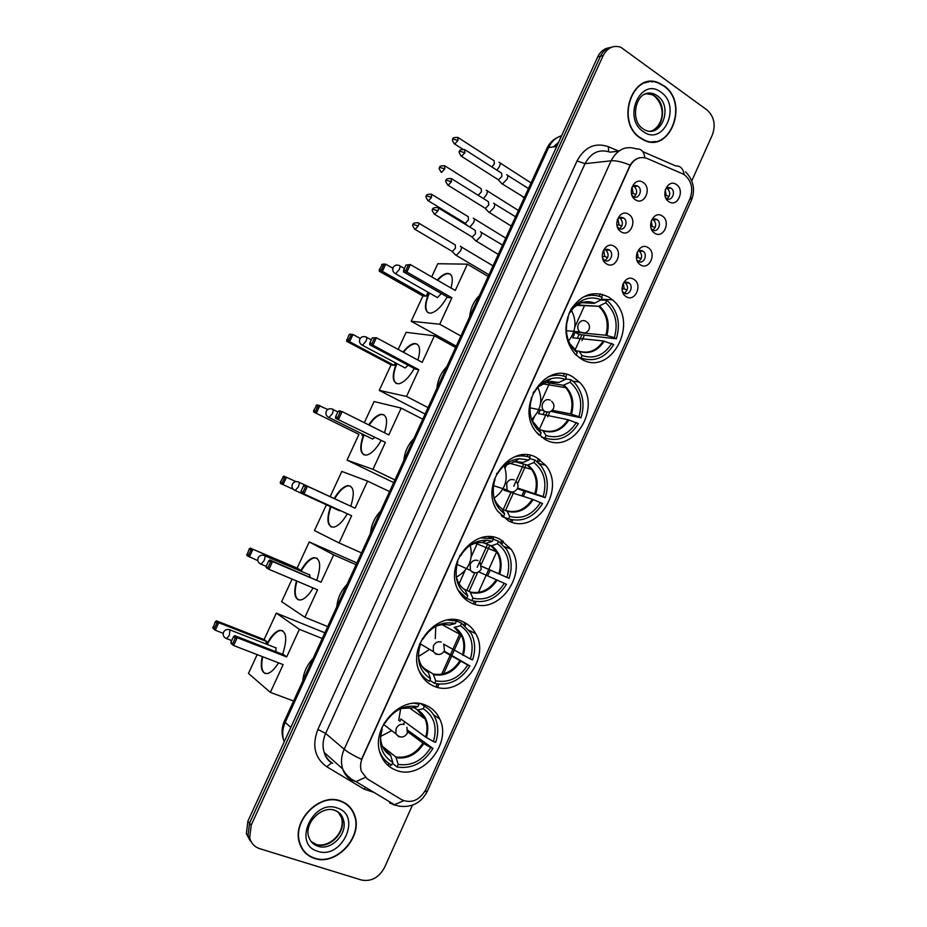 <?xml version="1.0" encoding="UTF-8"?>
<svg xmlns="http://www.w3.org/2000/svg" width="927" height="927" viewBox="0 0 927 927"><rect width="100%" height="100%" fill="white"/><g stroke="black" fill="none" stroke-linecap="round" stroke-linejoin="round"><path stroke-width="1.39" d="M462.979 621.762C438.656 609.317 406.536 645.98 419.63 671.982C422.724 678.761 427.521 683.5 434.01 686.189C459.862 698.077 490.731 658.83 475.794 633.813C472.793 628.263 468.529 624.242 462.979 621.762M572.99 377.022C546.246 359.549 514.311 407.011 536.362 432.133L544.96 439.386C573.442 456.304 603.616 405.632 579.433 382.144L572.99 377.022M536.721 457.729C510.962 442.098 478.784 485.203 497.486 510.974L508.378 520.765C535.806 535.841 566.432 489.723 545.655 465.308L536.721 457.729M500.047 539.305C475.099 525.342 442.886 564.867 458.587 590.893C461.658 596.501 465.922 600.545 471.403 603.025C497.961 616.432 528.772 574.103 511.101 549.224L500.047 539.305M425.493 705.134C401.669 694.056 369.688 728.471 380.522 754.265C383.535 762.133 388.761 767.463 396.211 770.279C421.518 780.777 452.353 743.999 439.769 719.051C436.768 712.434 432.005 707.788 425.493 705.134M608.888 297.196C594.404 290.105 581.866 293.998 571.287 308.865C563.048 325.69 564.358 340.823 575.227 354.241L581.148 358.888C610.847 377.822 640.256 321.808 612.457 299.827L608.888 297.196M620.974 231.727C611.623 226.2 619.873 207.938 628.796 214.392C638.031 219.954 629.908 238.03 620.974 231.727M617.301 226.663L618.9 228.355C624.161 232.098 629.085 221.565 623.709 218.1L623.57 218.007C621.044 216.675 618.923 217.335 617.197 219.989M606.501 263.836C597.069 258.448 605.354 240.105 614.346 246.431C623.674 251.866 615.505 270.035 606.501 263.836M602.585 258.123L604.485 260.325C609.642 263.905 614.659 253.824 609.549 250.186L609.178 249.931C606.571 248.621 604.416 249.351 602.689 252.109M635.389 199.745C626.119 194.102 634.335 175.921 643.164 182.48C652.33 188.169 644.23 206.176 635.389 199.745M631.971 195.273L633.257 196.536C638.576 200.359 643.396 189.595 637.903 186.223L637.811 186.153C635.389 184.89 633.326 185.516 631.635 188.007M654.659 233.152C645.574 227.706 653.674 209.699 662.33 216.049C671.31 221.518 663.326 239.363 654.659 233.152M651.275 228.702L652.457 229.826C657.637 233.546 662.434 222.909 657.069 219.618L657.046 219.606C654.868 218.39 652.932 218.83 651.217 220.939M640.453 264.832C631.287 259.514 639.421 241.426 648.147 247.66C657.208 253.013 649.19 270.939 640.453 264.832M636.837 259.873L638.309 261.368C643.396 264.937 648.274 254.716 643.153 251.263L642.921 251.101C640.696 249.908 638.726 250.394 637 252.561M626.177 296.652C616.942 291.472 625.099 273.291 633.917 279.409C643.048 284.647 634.995 302.642 626.177 296.652M622.365 291.148L624.103 293.036C629.085 296.466 634.056 286.652 629.166 283.048L628.726 282.735C626.467 281.565 624.474 282.086 622.735 284.311M668.807 201.599C659.804 196.037 667.869 178.1 676.443 184.566C685.343 190.162 677.394 207.938 668.807 201.599M665.667 197.636L666.675 198.505C671.832 202.063 676.386 191.53 671.113 188.239L670.916 188.111C668.842 187.034 666.988 187.486 665.366 189.456M619.317 217.81L620.082 218.251C623.35 221.97 623.153 225.446 619.479 228.679M605.111 249.664L605.968 250.197C609.085 254.079 608.738 257.544 604.925 260.568M633.465 186.095L634.23 186.501C637.544 190.093 637.452 193.569 633.964 196.918M652.828 219.456L653.35 219.757C656.606 223.349 656.467 226.791 652.909 230.081M638.877 250.893L639.479 251.275C642.608 255.018 642.33 258.448 638.633 261.553M624.868 282.468L625.551 282.932C628.541 286.814 628.112 290.221 624.288 293.152M666.733 188.158L667.347 188.517C670.545 192.005 670.464 195.423 667.127 198.749M682.481 173.755L684.694 175.006C691.646 181.043 693.419 188.923 690.012 198.633L425.91 789.422C419.595 800.314 411.565 803.779 401.82 799.804L367.243 778.877L361.426 771.473C360.035 767.104 360.371 762.585 362.411 757.892L629.734 166.593C633.964 158.714 639.769 156.014 647.15 158.482L682.481 173.755M465.505 599.387L466.072 598.135M469.062 591.484L477.625 572.469M481.252 564.404L489.827 545.366M492.874 538.564L493.5 537.197M505.551 510.418L513.975 491.692M517.567 483.709L526.084 464.786M529.468 457.254L530.302 455.4M547.672 416.814L549.931 411.785M565.69 376.779L566.721 374.496M581.971 340.603L584.462 335.076M601.519 297.173L602.735 294.45M389.502 766.652L390.371 765.493M663.929 85.771L659.004 83.013C632.434 70.464 614.81 122.144 640.29 138.042L643.118 139.734C669.862 154.763 689.734 102.967 663.929 85.771M648.39 82.063L646.246 82.202M340.499 800.928C319.85 792.585 292.04 820.349 299.351 842.539C301.785 850.569 306.825 855.864 314.485 858.425C336.223 866.328 363.257 836.861 354.647 815.227C352.109 808.182 347.393 803.408 340.499 800.928M303.662 851.079L305.713 852.84M609.062 47.798C604.056 48.586 600.267 51.622 597.695 56.906L247.868 821.241L249.537 823.188L248.019 835.748L251.97 843.025L248.019 835.748L249.537 823.188L600.418 56.257L249.537 823.188L251.205 825.157L249.687 837.753C251.113 843.269 254.45 846.907 259.699 848.668L361.507 880.036C371.298 881.832 378.992 877.614 384.601 867.359L412.422 805.204M611.82 47.126C606.803 47.914 603.002 50.962 600.418 56.257C603.002 50.962 606.803 47.914 611.82 47.126M650.499 81.53L652.689 81.866M365.261 777.394L355.991 781.612L351.368 780.059C347.219 777.498 344.311 773.79 342.666 768.9C340.719 762.573 341.229 756.026 344.184 749.259C347.764 752.203 353.535 755.551 361.507 759.329L630.14 165.168C632.701 161.008 635.98 158.529 639.943 157.706M691.774 180.892L712.376 134.832C715.911 124.751 714.103 116.443 706.965 109.919L620.719 47.184C613.176 44.994 607.324 47.81 603.164 55.608L251.205 825.157M349.386 807L347.671 804.926M653.408 141.97L655.482 141.437M247.868 821.241L246.362 833.755L250.302 841.009M470.209 545.389L470.221 545.366C473.523 559.421 468.911 569.989 456.385 577.115M505.111 468.054L506.976 463.94M651.287 141.958L653.384 141.657M640.418 137.764L643.222 139.456C669.688 154.311 689.34 103.059 663.802 86.037L658.946 83.314C632.643 70.892 615.192 122.028 640.418 137.764M646.304 82.515L644.195 82.874M347.463 805.181L345.516 803.338M314.624 858.135C336.13 865.945 362.886 836.791 354.369 815.378C351.866 808.402 347.196 803.686 340.36 801.218C319.919 792.967 292.399 820.453 299.653 842.411C302.051 850.349 307.046 855.598 314.624 858.135M302.086 848.831L303.905 850.847M567.625 317.127L568.216 317.486L566.745 323.5C565.331 335.945 568.83 345.678 577.22 352.689L574.323 348.575L572.596 348.077M581.889 302.677L594.195 303.372L600.997 299.873C595.007 297.277 588.935 297.393 582.77 300.221C577.88 302.619 573.906 306.42 570.858 311.634L570.035 311.148M598.228 301.333L599.445 300.684M600.742 300L606.837 300.336L607.961 301.263C617.938 311.252 620.731 323.766 616.339 338.818L578.958 334.531L575.146 332.283L580.962 332.839M577.405 338.274L578.958 334.531M590.001 295.389L587.394 295.006M579.34 357.741L580.939 357.938C594.277 362.434 605.215 357.973 613.767 344.554L603.292 340.962L572.666 337.787L575.146 332.283M600.997 299.873L602.098 297.428C595.458 294.473 588.726 294.566 581.889 297.718M580.939 357.938L582.04 355.493C594.08 359.456 603.998 355.423 611.797 343.372M577.22 352.689L576.13 355.134M581.901 334.821L574.81 350.557L579.108 351.356L582.04 355.493M570.858 311.634L569.085 313.187M479.456 295.47C473.767 301.217 470.499 308.367 469.63 316.907M616.339 338.818L614.369 337.637C618.355 323.361 615.482 311.75 605.748 302.77L606.837 300.336M584.149 333.152L605.852 335.25L614.369 337.637M605.748 302.77L598.668 306.269L577.092 304.913M571.53 310.522C576.942 321.252 575.968 331.391 568.575 340.951L568.599 340.916M447.22 296.895C441.692 306.501 436.177 311.935 430.673 313.199C424.323 312.515 423.766 305.713 429.004 292.77M456.235 346.153L411.206 321.263L422.897 295.945L379.282 271.24L379.282 269.699L382.596 264.114L385.702 264.16L392.851 268.239M431.704 276.895L437.787 263.731L467.382 264.16L488.17 276.455M422.897 295.945L426.153 296.153L382.376 271.321L379.282 271.24M437.22 280.07C440.87 276.061 444.172 273.836 447.138 273.395C452.283 273.442 453.57 278.309 450.985 288.007M427.984 292.19L426.153 296.153M411.206 321.263L439.746 324.23L451.901 297.799L448.39 297.567L403.546 271.912L406.883 272.017L451.901 297.799M408.39 265.076L405.922 270.383L406.883 272.017L410.337 264.566L406.038 265.029L410.337 264.566L455.273 290.475L467.382 264.16M460.87 336.026L439.746 324.23M381.657 264.612L385.702 264.16L382.376 271.321L381.449 269.757L383.836 264.647M379.282 269.699L381.449 269.757M405.922 270.383L403.581 270.325L403.546 271.912M406.038 265.029L403.581 270.325M436.582 297.08L437.509 297.613L441.287 293.5M428.181 312.874C424.74 309.664 425.157 303.048 429.444 293.025M437.66 280.325C441.31 276.316 444.624 274.091 447.59 273.662L450.07 274.033M531.148 397.729L531.808 398.077L530.707 402.086C528.517 415.331 531.994 425.597 541.136 432.886L538.425 428.274L535.528 427.324M550.905 381.356L558.668 382.527L565.169 379.491C560.615 377.671 555.887 377.405 551.009 378.714C544.114 380.742 538.599 385.238 534.473 392.167L533.674 391.727M565.435 378.888L571.125 379.769L574.891 383.118C583.025 392.839 585.053 404.415 580.974 417.81L550.881 411.368M543.025 414.543L544.358 411.6M557.254 375.168L554.404 374.485M541.519 437.185L544.949 437.996C558.564 442.052 569.699 437.254 578.367 423.604L567.973 419.688L538.494 413.604L539.977 410.719M539.12 435.157L537.023 432.944M565.169 379.491L566.281 377.022C560.371 374.601 554.288 374.566 548.054 376.895M544.949 437.996L546.061 435.516C558.355 439.085 568.46 434.751 576.351 422.503M541.136 432.886L540.024 435.366M537.011 429.166L542.758 430.464L546.061 435.516M534.473 392.167L532.979 393.118M446.826 366.675C441.055 372.561 437.753 379.78 436.907 388.32M580.974 417.81L578.946 416.698C582.967 402.353 579.989 390.87 570.024 382.237L571.125 379.769M552.307 410.29L570.568 413.905L578.946 416.698M570.024 382.237L563.257 385.273L545.597 382.387M537.857 387.359C543.234 399.525 541.136 410.232 531.542 419.479M414.242 368.494C409.062 377.486 403.894 382.584 398.737 383.801C392.318 383.233 391.542 376.42 396.432 363.338M425.111 414.056L379.259 390.383L391.067 364.832L346.64 341.298L349.004 334.693L349.989 334.114L352.944 334.52L360.232 338.401M398.181 349.433L406.096 332.318L434.427 335.783L455.62 347.486M391.067 364.832L394.184 365.377L349.583 341.739L346.64 341.298M403.036 352.051C407.046 346.976 410.754 344.137 414.184 343.535C419.769 343.616 421.02 349.12 417.926 360.047M395.377 362.781L394.184 365.377M379.259 390.383L406.524 396.432L418.807 369.734L415.447 369.143L369.734 344.763L372.921 345.238L418.807 369.734M374.45 338.204L371.959 343.569L372.921 345.238L376.408 337.729L372.214 337.903L376.408 337.729L422.202 362.353L434.427 335.783M428.065 407.625L406.524 396.432M349.004 334.693L352.944 334.52L349.583 341.739L348.679 340.139L351.078 334.983M346.617 339.838L348.679 340.139M371.959 343.569L369.734 343.245L369.734 344.763M372.214 337.903L369.734 343.245M404.242 367.486L405.192 367.996L408.147 365.25M396.223 383.523C392.642 380.383 392.863 373.732 396.883 363.581M403.488 352.295C407.498 347.219 411.217 344.38 414.636 343.778L417.15 344.102M529.572 458.598L535.03 460.059L541.078 465.806C547.614 475.099 548.993 485.713 545.215 497.648L517.393 488.738M525.261 456.2L521.438 455.053M502.376 516.71L508.575 518.911C522.469 522.515 533.813 517.382 542.596 503.512L532.283 499.236L503.964 490.198M501.252 515.644L503.535 516.455L497.625 511.194M513.199 461.75L522.758 462.538L528.958 459.977L530.07 457.474C525.041 455.597 519.827 455.412 514.415 456.918M508.575 518.911L509.699 516.409C522.249 519.572 532.527 514.925 540.522 502.469M494.288 479.201L495.006 479.56L494.23 482.167C491.426 495.991 494.914 506.582 504.67 513.94L503.535 516.455M528.958 459.977L519.201 458.726C510.221 459.838 503.048 464.798 497.706 473.581L496.907 473.176M502.399 509.329L507.162 511.298L509.699 516.409M504.67 513.94L501.611 508.32M497.706 473.581L496.524 473.917M413.882 438.575C408.031 444.589 404.693 451.878 403.859 460.418M545.215 497.648L543.152 496.605C547.197 482.191 544.114 470.835 533.906 462.55L535.03 460.059M517.683 488.054L543.152 496.605M533.906 462.55L527.451 465.122L514.543 461.6M504.149 465.678C508.796 478.969 505.447 489.792 494.114 498.147M380.939 440.788C376.095 449.178 371.263 453.952 366.466 455.122C359.989 454.67 359.027 447.845 363.581 434.624M393.708 482.585L347.022 460.151L358.934 434.357L313.697 412.028L313.627 410.638L317.08 404.775L327.81 409.479M364.334 422.7L374.102 401.542L401.159 408.089L422.758 419.189M358.934 434.357L313.697 412.028M368.691 424.867C372.967 418.633 377.046 415.099 380.951 414.276C386.965 414.427 388.158 420.591 384.52 432.782M362.457 434.068L361.901 435.261M347.022 460.151L372.978 469.34L385.377 442.376L335.586 418.332L385.377 442.376M340.174 412.063L337.66 417.486L338.61 419.189L342.133 411.6L338.054 411.484L339.097 410.777L342.133 411.6L388.819 434.925L401.159 408.089M394.925 479.908L372.978 469.34M316.049 405.447L319.885 405.539L316.489 412.828L315.586 411.194L318.019 405.98M313.627 410.638L315.586 411.194M337.66 417.486L335.551 416.883L335.586 418.332M338.054 411.484L335.551 416.883M371.588 438.587L372.55 439.062L374.52 437.614M363.952 454.902C360.244 451.831 360.267 445.157 364.044 434.856M369.155 425.099C373.43 418.865 377.521 415.331 381.426 414.52L383.917 414.775M493.315 539.178L498.541 541.217L506.524 549.247C511.692 557.984 512.538 567.672 509.085 578.344L481.692 566.385M466.733 598.228L471.797 600.708C485.991 603.848 497.532 598.367 506.432 584.265L478.819 571.913M462.318 596.293L466.652 598.425L458.228 590.198M488.309 536.791L493.477 538.807L480.974 537.903M471.797 600.708L472.932 598.182C485.748 600.928 496.212 595.968 504.323 583.303M457.034 561.577L457.811 561.936L457.289 563.558C454.021 577.811 457.521 588.587 467.799 595.876L466.652 598.425M493.477 538.807L492.341 541.322L486.953 540.267C476.014 540.024 467.208 545.227 460.534 555.887L459.757 555.528M464.207 589.155L470.093 591.971L472.932 598.182M467.799 595.876L464.972 589.676M485.818 543.396L492.341 541.322M460.534 555.887L459.699 555.621M380.615 511.159C374.682 517.324 371.321 524.682 370.499 533.222M509.085 578.344L506.976 577.37C511.032 562.874 507.845 551.658 497.417 543.732L498.541 541.217M481.692 566.27L506.976 577.37M497.417 543.732L491.264 545.841L483.604 542.863M347.312 513.79C342.781 521.588 338.285 526.049 333.824 527.173C327.347 526.849 326.211 520.001 330.429 506.629M293.384 489.363L280.429 483.43L280.336 482.11L283.847 476.107L295.968 481.611M330.151 496.652L341.82 471.426L367.567 481.113L389.583 491.588M361.484 552.898L339.108 542.955L314.485 530.58L326.397 504.775M293.314 489.305L280.429 483.43M334.207 498.529C338.645 491.02 343.071 486.721 347.451 485.655C353.859 485.899 354.96 492.747 350.788 506.212M339.108 542.955L351.634 515.736L301.101 492.619L351.634 515.736M305.562 486.663L303.025 492.133L303.952 493.882L307.509 486.223L305.562 486.663L303.558 485.806L304.647 484.995L355.099 508.205L367.567 481.113M282.77 476.872L284.635 477.672L286.501 477.243L283.071 484.601L282.179 482.932L284.635 477.672M280.336 482.11L282.179 482.932M303.025 492.133L301.032 491.252L301.101 492.619M303.558 485.806L301.032 491.252M338.622 510.371L340.232 510.545M331.356 527.011C327.532 524.033 327.382 517.312 330.904 506.837M334.682 498.738C339.12 491.24 343.535 486.953 347.926 485.875L350.418 486.084M444.3 651.183L469.885 665.899C460.858 680.233 449.108 686.073 434.624 683.396L429.804 680.314M422.364 676.861L423.639 677.602M418.9 670.198C421.356 675.076 424.844 678.773 429.363 681.287L430.522 678.715L428.413 672.573L421.704 665.945M453.906 619.642L456.49 621.009L447.648 620.001M434.624 683.396L435.771 680.835C448.853 683.164 459.502 677.88 467.729 664.995L469.885 665.899M419.363 644.868L420.198 645.215L419.896 646.119C416.258 660.719 419.792 671.577 430.522 678.715M456.49 621.009L455.342 623.558L453.998 623.222C441.368 621.31 431.02 626.606 422.955 639.097L422.191 638.784M467.729 664.995L443.998 651.704M422.955 667.625L433.164 674.033L435.771 680.835M419.607 644.242L420.198 645.215M449.016 625.122L455.342 623.558M347.022 584.45C341.02 590.766 337.613 598.193 336.814 606.733M455.516 620.499L461.658 623.257L471.24 633.373C475.284 641.496 475.725 650.337 472.561 659.908L470.406 659.004C474.485 644.427 471.194 633.361 460.522 625.795L461.658 623.257M443.546 644.114L470.406 659.004M460.522 625.795L454.172 627.347L461.24 635.076C464.23 641.16 464.636 647.776 462.434 654.96M435.771 626.351L435.284 638.68M428.865 649.908L418.459 656.525M313.106 587.938C308.946 594.925 304.844 598.935 300.823 599.978C294.67 599.931 293.222 593.581 296.489 580.928M257.822 560.661L246.849 555.528L249.178 548.981L250.302 548.124L297.138 568.112L309.224 541.947L356.895 562.909M327.706 626.606L304.902 617.301L281.634 601.669L292.075 579.074M300.603 571.044C304.925 563.292 309.294 558.83 313.685 557.66C320.371 557.984 321.426 565.412 316.86 579.954M297.138 568.112L299.815 569.699L299.421 570.545M304.902 617.301L317.555 589.804L268.957 569.329L266.281 567.66L266.165 566.362L260.163 563.79M309.224 541.947L333.639 554.844L321.055 582.202L269.85 559.954L272.55 561.588L268.957 569.329L266.165 566.362L268.714 560.858L270.603 562.005L268.042 567.533M333.639 554.844L356.084 564.694M250.302 548.124L299.815 569.699M249.178 548.981L250.927 550.047L252.793 549.63L249.328 557.069L248.448 555.354L250.927 550.047M246.721 554.276L248.448 555.354M321.055 582.202L272.55 561.588L270.603 562.005M269.85 559.954L268.714 560.858M310.128 577.081L309.56 574.682M298.424 599.873L298.042 599.653C294.682 596.791 294.322 590.615 296.976 581.136M301.09 571.252C305.412 563.5 309.769 559.039 314.172 557.869L317.138 558.251M381.287 729.086L382.04 729.769C378.1 744.659 381.704 755.551 392.839 762.457L390.499 755.042L385.481 751.032M403.627 724.126L404.659 721.739M407.892 730.36L432.932 748.413C423.79 762.991 411.831 769.19 397.046 767L392.469 763.292M382.225 758.089L384.751 759.827M379.63 751.368C382.04 757.602 386.061 762.168 391.669 765.053L392.839 762.457M418.065 703.419L419.085 704.126L414.242 703.35M397.046 767L398.204 764.404C411.553 766.293 422.399 760.685 430.731 747.591L432.932 748.413M419.085 704.126L417.926 706.698C404.601 704.439 393.616 709.955 384.948 723.234L384.23 722.956M430.731 747.591L422.909 743.06L407.81 731.855M382.422 746.305L395.841 756.988L398.204 764.404M381.82 727.753L382.167 729.41M400.939 708.483L412.527 707.869L417.926 706.698M313.106 658.46C307.011 664.914 303.581 672.423 302.793 680.963M422.944 705.215L421.24 703.883M420.893 703.813L424.381 706.189C429.271 708.865 432.897 712.851 435.273 718.147C438.413 725.656 438.529 733.732 435.644 742.353L433.442 741.53C437.544 726.872 434.137 715.957 423.222 708.761L424.381 706.189M399.931 721.415L400.858 718.958L425.62 737.035L433.442 741.53M423.222 708.761L417.671 709.943L413.894 707.579M400.684 708.599L398.691 720.499M391.194 730.905L380.545 736.467M278.529 662.84C274.74 669.016 271.043 672.585 267.451 673.535C261.762 673.778 260.024 668.124 262.248 656.559M223.198 633.326L215.261 630.233L212.955 628.309L215.261 621.785L216.431 620.835L264.125 639.56L276.327 613.141L324.856 632.805M293.592 701.021L270.36 692.376L248.471 673.431L257.161 654.613M266.721 644.265C270.927 636.223 275.238 631.565 279.653 630.302C286.57 630.731 287.555 638.738 282.631 654.323M264.125 639.56L266.652 641.507L265.574 643.825M270.36 692.376L283.141 664.613L233.604 645.528L231.101 643.442L230.939 642.237L233.604 645.528L237.231 637.706L235.296 638.112L232.7 643.697M286.675 656.942L283.94 654.833L234.716 635.667L237.231 637.706L286.675 656.942L299.386 629.306L276.327 613.141M299.386 629.306L322.248 638.506M216.431 620.835L218.76 622.724L266.652 641.507M215.261 621.785L216.895 623.118L218.76 622.724L215.261 630.233L214.404 628.483L216.895 623.118M212.781 627.127L214.404 628.483M235.296 638.112L233.523 636.675L230.939 642.237M234.716 635.667L233.523 636.675M276.037 651.762L275.887 647.718M265.145 673.5L264.265 672.932C261.518 670.198 261.008 664.81 262.735 656.756M267.208 644.462C271.426 636.42 275.736 631.762 280.139 630.499L282.445 630.569M665.018 195.516L666.131 195.446L665.262 189.803M496.918 170.186L499.433 166.57C500.534 163.894 500.429 162.48 499.108 162.341L499.05 162.341M491.901 166.976L494.358 163.836L494.137 160.777L458.506 137.833M668.483 188.297L668.066 187.613M666.131 195.446L669.085 196.466M650.719 226.512L652.202 226.466L651.299 220.823M483.477 198.61L486.524 194.554C487.66 191.808 487.544 190.359 486.2 190.22M478.193 195.273L481.437 191.843L481.206 188.702L445.319 166.165M654.705 219.699L654.277 218.957M652.202 226.466L655.169 227.521M636.385 257.625L638.228 257.625L637.359 252.098M469.862 227.092L473.581 222.642C474.717 219.873 474.624 218.39 473.303 218.193M464.566 222.886L465.296 223.326L468.459 219.942L468.274 216.733L432.075 194.6M640.8 251.113L640.441 250.452M638.228 257.625L641.171 258.703M622.029 288.83L624.184 288.923L623.373 283.535M624.543 293.025L623.581 292.665M455.169 254.543L456.281 255.412L460.592 250.835C461.727 248.054 461.646 246.536 460.36 246.269M451.6 251.043L452.341 251.484L455.447 248.169L455.296 244.867M624.184 288.923L627.127 290.012M631.496 193.662L633.234 193.534L632.04 187.393M501.275 183.071L502.399 184.01L507.057 179.131C508.193 176.362 508.066 174.913 506.675 174.774L506.652 174.774M502.399 184.01L524.346 197.532M497.776 179.409L498.529 179.884L501.889 176.35L501.623 173.198L465.424 150.012M498.529 179.884L461.553 156.339L464.89 152.7L464.717 149.56C460.823 149.525 459.155 150.093 459.699 151.252L459.676 151.321M635.563 186.327L635.053 185.527M633.234 193.534L636.061 194.531M616.918 225.052L619.051 224.983L617.903 218.957M488.205 211.565L489.34 212.492L493.917 207.706C495.053 204.902 494.937 203.407 493.558 203.233M484.67 207.949L485.424 208.424L488.726 204.948L488.471 201.715L451.97 178.946M621.507 218.088L621.044 217.312M619.051 224.983L621.878 225.991M602.307 256.547L604.81 256.559L603.72 250.672M475.087 240.174L476.246 241.101L480.719 236.385C481.866 233.569 481.762 232.028 480.406 231.796M471.507 236.605L472.272 237.069L475.505 233.662L475.284 230.336M607.347 249.931L606.965 249.259M604.81 256.559L607.625 257.59M373.824 792.33L364.102 789.132L326.733 766.722C314.728 758.031 311.773 745.609 317.868 729.445L577.023 160.939C584.624 146.987 595.064 142.225 608.344 146.675L618.738 151.147L610.105 152.19C599.456 148.656 591.09 152.48 585.018 163.673L325.644 733.442C322.781 739.978 322.295 746.328 324.207 752.469C325.817 757.22 328.656 760.847 332.712 763.35M642.759 151.611L675.725 165.945C680.372 165.713 683.187 168.61 684.172 174.647M396.71 805.528L393.187 804.682M424.751 791.658L427.405 791.067L691.368 200.394L690.777 196.617M317.868 729.445L325.644 733.442L344.184 749.259L611.078 160.811C615.968 160.429 622.318 161.889 630.14 165.168M577.023 160.939L585.018 163.673L611.078 160.811C617.312 149.27 625.864 145.33 636.722 148.992C641.275 148.656 643.987 151.576 644.844 157.741M403.708 800.743L394.427 804.706L389.664 803.049M603.164 55.608L597.695 56.906M608.344 146.675L608.645 151.634M427.301 791.287C421.24 802.979 411.739 807.904 398.819 806.084L394.427 804.706L355.991 781.612C350.082 779.028 345.644 774.787 342.666 768.9L324.207 752.469C325.377 756.861 327.822 760.36 331.53 762.944L326.733 766.722M365.516 787.336L364.102 789.132M437.556 687.324L438.969 684.172M443.639 673.778L451.576 656.131M451.82 655.563L461.125 634.856M465.203 625.771L466.246 623.477M474.867 604.277L476.061 601.623M487.648 575.829L490.221 570.093M502.017 543.859L503.245 541.113M511.774 522.133L512.747 519.966M523.338 496.385L525.621 491.298M538.425 462.816L539.838 459.653M561.611 135.736C555.876 137.474 551.542 141.414 548.599 147.555L556.71 146.454M546.745 148.644L548.599 147.555L285.215 722.353L290.823 727.394M284.438 720.997L285.215 722.353C282.515 728.471 282.005 734.451 283.697 740.291L284.23 741.797M558.552 142.422L554.079 146.802M388.031 765.447L388.645 764.091M463.581 597.637L463.848 597.046M466.826 590.406L474.775 572.77M477.22 567.324L478.309 564.914M478.355 564.821L487.532 544.439M490.58 537.672L490.939 536.86M503.21 509.607L511.136 491.982M513.732 486.235L523.685 464.126M527.092 456.559L527.799 454.995M539.201 429.664L547.011 412.306M563.361 376.014L564.253 373.998M599.236 296.316L600.325 293.882M589.618 294.311L589.201 295.238M584.613 305.389L574.786 327.196M549.607 383.036L540.65 402.897M534.392 416.768L532.283 421.449M477.567 542.805L471.322 556.652M464.937 570.8L459.12 583.709M650.673 131.113C663.952 128.668 666.976 104.148 654.926 96.269L652.087 94.67L645.852 93.72M643.616 129.201L644.601 129.792C661.368 138.923 673.57 106.466 657.405 95.829L654.566 94.218C651.055 92.793 647.579 92.874 644.149 94.461M643.234 131.541C663.373 146.848 681.716 106.084 661.009 92.225C640.916 76.234 621.982 117.891 643.234 131.541M311.136 841.531L316.316 844.497C329.792 849.503 346.802 831.287 341.553 817.684L338.031 811.901M334.241 810.175L333.222 809.874M316.42 844.52C329.305 848.008 345.725 832.562 341.553 817.684L343.233 819.329C342.121 815.157 339.409 812.191 335.11 810.418C322.295 805.134 304.323 822.458 308.564 836.444C310.093 841.357 313.222 844.624 317.938 846.224C331.449 851.241 348.494 832.967 343.233 819.329C341.762 815.076 339.004 812.11 334.96 810.441M317.718 851.276C342.144 860.036 362.306 815.239 337.277 808.031C312.897 798.553 292.04 844.439 317.718 851.276M570.661 345.238L571.484 346.547M593.906 303.396C589.757 301.692 585.516 301.518 581.159 302.897M580.777 303.025L574.404 306.652M579.108 351.356C589.236 354.543 597.614 351.148 604.253 341.171M569.838 343.755L574.323 348.575M594.763 303.164C589.688 301.09 584.555 301.252 579.387 303.639L573.315 307.961M578.912 351.159C588.761 354.01 596.884 350.615 603.292 340.962M606.814 335.458C610.024 323.465 607.591 313.662 599.502 306.049M605.852 335.25C608.946 323.813 606.733 314.323 599.213 306.756L598.633 306.269M399.213 265.435C400.279 265.701 400.279 267.103 399.224 269.63L395.551 273.732L394.682 273.222M584.705 332.967L579.676 331.947C577.695 329.757 577.278 327.138 578.436 324.091C580.29 320.777 582.747 319.815 585.783 321.182M532.48 421.959L533.523 424.114M558.263 382.538L546.976 381.936M543.326 430.904C553.662 433.755 562.191 430.105 568.911 419.954M531.785 420.163L538.425 428.274M559.097 382.376L547.22 381.866L538.332 386.802M542.944 430.534C553.06 433.21 561.403 429.595 567.973 419.688M571.507 414.172C574.74 402.133 572.214 392.434 563.929 385.099M570.568 413.905C573.442 403.755 571.82 395.006 565.702 387.66L563.095 385.261M366.014 336.883C367.022 337.301 366.988 338.784 365.91 341.345L362.434 345.273L361.53 344.786M548.761 412.075L544.995 411.727L543.558 410.545C541.936 408.413 541.669 405.991 542.747 403.268C544.636 399.908 547.127 398.865 550.221 400.14M507.162 511.298C517.706 513.813 526.385 509.908 533.21 499.572M493.848 497.359C495.493 502.283 498.262 506.107 502.156 508.83M523.037 462.446L514.983 461.507L503.488 466.177M506.617 510.789C517.011 513.245 525.563 509.398 532.283 499.236M535.829 493.732C539.062 481.634 536.455 472.052 527.984 465.006M534.902 493.407C537.544 484.381 536.42 476.385 531.542 469.386L527.173 465.087M332.492 409.039C333.43 409.583 333.361 411.159 332.272 413.766L328.981 417.521L328.065 417.069M512.33 492.017L509.004 491.646L507.115 490.001L506.675 483.28C508.587 479.873 511.125 478.761 514.288 479.931M470.603 592.55C481.368 594.728 490.198 590.557 497.115 580.047M456.072 575.69C457.393 582.121 460.534 586.976 465.481 590.256M486.594 543.373L482.307 542.585C477.695 542.295 473.245 543.477 468.958 546.107M470.093 591.971C480.696 594.091 489.398 589.989 496.223 579.642M499.757 574.149C503.013 561.982 500.313 552.515 491.646 545.771M498.865 573.743C501.275 565.725 500.557 558.425 496.721 551.878L490.87 545.783M298.645 481.889C299.525 482.573 299.409 484.242 298.309 486.884L295.192 490.487L294.276 490.059M475.424 572.805L472.631 572.423L470.371 570.337L470.221 564.161C472.156 560.708 474.728 559.514 477.961 560.58M433.651 674.694C444.636 676.513 453.627 672.075 460.626 661.38M418.355 655.447C419.155 663.164 422.515 668.877 428.413 672.573M449.757 625.18L448.969 624.983C444.288 623.998 439.56 624.601 434.798 626.791M433.164 674.033C443.987 675.806 452.851 671.438 459.769 660.916M463.303 655.412C466.582 643.187 463.79 633.848 454.925 627.405M264.462 555.458C265.284 556.281 265.134 558.042 264.01 560.731L261.055 564.172C258.181 562.874 257.208 560.765 258.123 557.834C259.386 555.597 261.298 554.775 263.859 555.389L264.462 555.458M438.031 654.45L435.864 654.08L433.291 651.588L433.373 645.91C435.319 642.411 437.95 641.136 441.252 642.098M382.758 747.058L390.499 755.042M396.292 757.73C407.498 759.19 416.652 754.474 423.755 743.605M380.51 736.756C380.754 745.493 384.242 751.843 390.951 755.795M395.841 756.988C406.883 758.413 415.91 753.767 422.909 743.06M426.466 737.568C429.746 725.285 426.86 716.061 417.799 709.92M425.62 737.035C427.614 730.592 427.463 724.578 425.145 718.981L417.196 709.862M231.704 640.58L226.582 638.599C223.627 637.347 222.607 635.204 223.546 632.191C224.797 629.943 226.698 629.085 229.259 629.618L229.942 629.746L229.375 635.296L226.582 638.599L225.701 638.251M400.151 736.919L398.691 736.606L395.864 733.79L396.119 728.564C398.1 725.007 400.765 723.651 404.137 724.508M454.045 143.639L454.705 144.056C452.318 140.974 451.727 139.305 452.921 139.062L457.973 140.452L457.857 137.416C454.033 137.358 452.388 137.903 452.921 139.062L452.886 139.12M462.689 149.166L454.705 144.056L457.973 140.452M440.904 171.982L441.576 172.41C439.143 169.351 438.529 167.683 439.734 167.405L444.775 168.865L444.647 165.748C440.823 165.724 439.189 166.281 439.734 167.405L439.711 167.463M441.576 172.41L444.775 168.865M431.53 197.381L431.391 194.183C427.556 194.218 425.933 194.774 426.501 195.864L431.53 197.381L428.39 200.858L465.296 223.326M427.706 200.452L428.39 200.858C425.922 197.845 425.296 196.176 426.501 195.864M418.228 226.014C419.108 223.894 419.05 222.804 418.089 222.735C414.265 222.793 412.642 223.361 413.222 224.427L418.228 226.014L415.145 229.432L452.341 251.484M414.462 229.015L415.145 229.432C412.631 226.408 411.994 224.74 413.222 224.427M460.846 155.898L461.553 156.339C459.108 153.233 458.483 151.541 459.699 151.252L464.89 152.7M528.471 188.529L507.706 175.435M522.758 196.964L524.195 197.868M447.44 184.855L448.158 185.296C445.667 182.213 445.03 180.522 446.258 180.209L451.426 181.715L451.252 178.505C447.359 178.505 445.702 179.073 446.258 180.209L446.235 180.267M515.539 216.756L494.566 203.894M509.862 225.215L511.391 225.794M485.424 208.424L448.158 185.296L451.426 181.715M433.987 213.928L434.717 214.369C432.179 211.298 431.53 209.606 432.77 209.282L437.915 210.858C438.795 208.714 438.738 207.613 437.729 207.555C433.848 207.602 432.191 208.169 432.77 209.282L432.747 209.328M502.55 245.099L481.38 232.457M496.907 253.569L498.39 254.16M472.272 237.069L434.717 214.369L437.915 210.858M634.138 186.443L637.811 186.153M667.15 188.39L670.916 188.111M625.551 282.932L629.166 283.048M639.479 251.275L643.153 251.263M653.35 219.757L657.069 219.618M605.968 250.197L609.549 250.186M620.082 218.251L623.709 218.1M601.287 299.212L612.457 299.827M433.442 714.705L439.769 719.051M504.694 546.698L511.101 549.224M539.155 463.558L545.655 465.308M572.793 381.101L579.433 382.144M469.444 630.43L475.794 633.813M685.551 171.808C693.442 180.105 695.459 189.467 691.588 199.884M249.687 837.753L246.362 833.755M435.968 686.884L437.277 683.964M441.658 674.23L450.163 655.308M450.418 654.752L460.14 633.095M463.906 624.728L464.833 622.666M473.315 603.79L474.404 601.368M478.413 592.434L488.738 569.456M488.784 569.363L496.675 551.808M500.731 542.77L501.866 540.256M510.256 521.588L511.125 519.653M521.797 495.887L524.079 490.823M537.173 461.681L538.494 458.749M561.484 136.014C554.856 137.787 549.978 141.924 546.849 148.436L284.392 721.113C281.599 727.51 281.368 733.906 283.697 740.291L284.554 741.09M558.622 142.271L553.349 146.906M652.828 130.371C661.669 125.585 667.521 109.154 654.705 96.292L652.087 94.67L654.566 94.218C636.385 86.199 628.738 119.792 642.747 128.586M594.195 303.372C589.456 301.263 584.52 301.345 579.387 303.639L582.77 300.221M570.464 344.902L571.901 346.594M598.668 306.269L576.49 305.319M399.039 265.446C396.432 264.554 394.45 265.261 393.094 267.555C392.202 270.232 393.013 272.283 395.551 273.732L437.509 297.613M404.415 268.529L399.908 265.945M566.385 330.684L579.676 331.947C583.651 333.987 586.756 333.187 589.016 329.537C590.117 326.455 589.317 323.882 586.629 321.82M558.668 382.527L547.22 381.866L551.009 378.714M532.225 421.356L534.114 424.242M563.257 385.273L565.702 387.66L542.538 383.79M365.713 336.895C363.117 336.084 361.159 336.814 359.838 339.073C358.946 341.796 359.803 343.859 362.434 345.273L405.192 367.996M371.287 339.885L366.605 337.37M529.977 407.822L543.558 410.545C547.648 413.106 550.951 412.445 553.465 408.575C554.485 405.783 553.859 403.349 551.588 401.252M522.758 462.538L514.983 461.507L519.201 458.726M527.451 465.122L531.542 469.386L508.9 463.036M332.086 409.027C329.491 408.286 327.555 409.039 326.269 411.287C325.365 414.068 326.269 416.142 328.981 417.521L372.55 439.062M337.857 411.912L332.978 409.479M493.523 485.678L507.115 490.001C511.287 493.071 514.763 492.561 517.521 488.459C518.483 485.91 518.019 483.593 516.107 481.507M486.443 543.419L482.307 542.585L486.953 540.267M491.264 545.841L496.721 551.878L475.493 543.245M298.135 481.855C295.551 481.183 293.627 481.97 292.364 484.207C291.449 487.057 292.399 489.143 295.192 490.487L339.583 510.812M343.338 502.747L299.027 482.272M457.069 564.381L470.371 570.337C474.566 573.906 478.181 573.523 481.206 569.19L480.163 562.596M449.734 625.18L453.998 623.222M454.67 627.452L461.24 635.076L442.167 624.659M309.873 574.995L264.751 555.76M419.85 643.616L433.291 651.588C437.463 655.609 441.194 655.354 444.473 650.824L443.766 644.508M417.671 709.943L425.145 718.981L408.656 707.382M276.095 647.938L230.128 629.966M383.442 724.358L395.864 733.79C399.989 738.228 403.824 738.077 407.347 733.35M407.37 733.292L406.918 727.255M531.044 182.92L500.082 162.967M518.413 210.475L487.185 190.835M505.748 238.123L474.242 218.807M465.122 223.326L467.162 225.446M488.946 274.763L456.281 255.412M493.025 265.864L461.252 246.883M452.167 251.484L456.038 255.412M418.772 223.152L455.203 244.879M498.344 179.884L502.133 184.01M511.264 226.084L489.34 212.492M485.238 208.424L489.085 212.492M498.286 254.404L476.246 241.101M472.086 237.069L475.98 241.101M438.459 207.996L475.215 230.348"/></g></svg>
